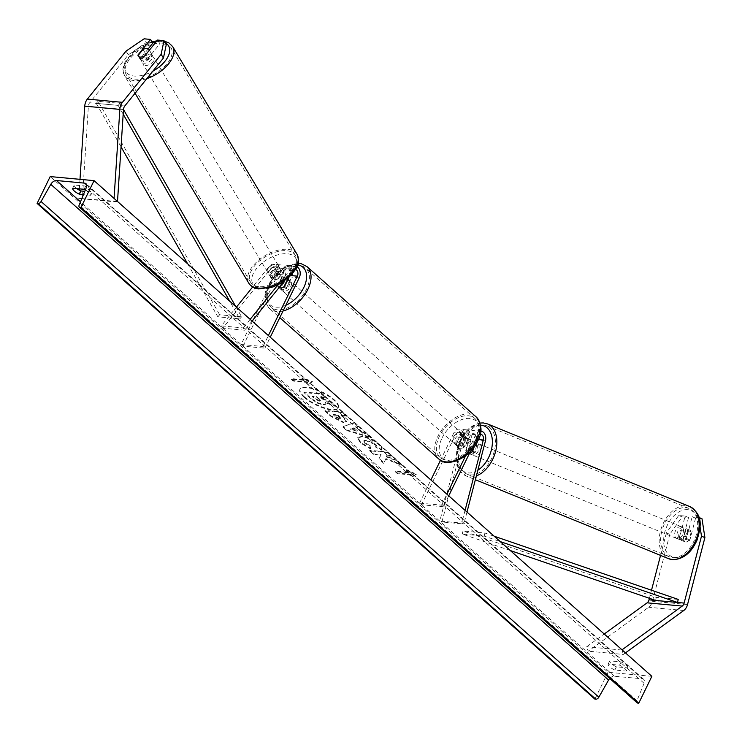 <?xml version="1.0" encoding="UTF-8"?>
<svg xmlns="http://www.w3.org/2000/svg" width="742" height="742" viewBox="0 0 742 742"><rect width="100%" height="100%" fill="white"/><g stroke="black" fill="none" stroke-linecap="round" stroke-linejoin="round"><path stroke-width="0.56" stroke-dasharray="3.71 2.78" d="M148.196 48.879L140.294 58.674A6.316 3.237 -32.5 0 0 140.572 59.787A6.316 3.237 -32.5 0 0 142.408 60.733A6.316 3.237 -32.5 0 0 147.315 59.323L144.987 55.659M126.019 51.105L128.357 54.769L89.671 102.758A5.055 3.627 95.3 0 0 89.031 103.778A5.055 3.627 95.3 0 0 88.381 106.282L82.381 198.606L78.754 198.466L79.292 190.156M166.329 44.325L159.892 43.722L157.554 40.059M79.997 179.341L79.385 188.867M114.064 198.42L113.851 201.713L78.754 198.466M117.505 201.472L82.381 198.606M117.477 201.861L113.851 201.713M128.357 54.769L146.434 42.479L144.096 38.816M152.871 43.073L146.434 42.479M147.315 59.323L159.892 43.722M140.294 58.674L138.207 55.39M685.135 516.07L688.548 517.517L682.111 516.914L669.803 534.342L666.39 532.904L678.689 515.477L685.135 516.07L679.486 537.829L682.9 539.276A6.316 4.294 -67.1 0 0 684.894 541.79A6.316 4.294 -67.1 0 0 685.784 542.012A6.316 4.294 -67.1 0 0 689.921 539.926L695.569 518.166L702.006 518.76M679.486 537.829A6.316 4.294 -67.1 0 0 681.481 540.352A6.316 4.294 -67.1 0 0 682.371 540.575A6.316 4.294 -67.1 0 0 686.508 538.479L692.147 516.729L695.569 518.166M669.803 534.342L652.441 601.27A10.11 7.253 -84.7 0 1 651.559 603.673A10.11 7.253 -84.7 0 1 648.666 607.262L588.211 651.188L586.681 646.755L604.229 634.002M698.936 517.471L692.147 516.729M625.469 652.877L623.299 654.444L588.211 651.188M622.028 649.825L623.299 654.444M621.777 650.011L586.681 646.755M666.39 532.904L660.547 555.396M651.513 590.242L649.417 598.312M698.593 517.322L700.04 526.774M678.689 515.477L682.111 516.914M688.548 517.517L682.9 539.276M686.508 538.479L689.921 539.926M469.519 453.241A6.316 4.294 112.9 0 1 468.638 453.279A6.316 4.294 112.9 0 1 467.748 453.056A6.316 4.294 112.9 0 1 465.753 450.533L467.887 451.433A6.316 4.294 -67.1 0 0 469.881 453.956A6.316 4.294 -67.1 0 0 470.771 454.178A6.316 4.294 -67.1 0 0 474.908 452.082L477.987 440.21A7.587 5.435 -84.7 0 0 473.563 430.499A7.587 5.435 -84.7 0 0 468.406 434.089L463.166 444.829A6.316 3.896 131.6 0 1 457.026 446.007A6.316 3.896 131.6 0 1 456.144 444.18L461.385 433.439L453.928 432.744A7.587 5.435 -84.7 0 1 459.085 429.154A7.587 5.435 -84.7 0 1 463.509 438.874L441.954 521.969L463.889 524L461.747 523.101L439.811 521.069L441.954 521.969M465.679 455.644L475.863 434.775A7.587 5.435 -84.7 0 1 480.686 431.176M470.474 451.284L477.718 436.426A4.424 3.172 -84.7 0 1 480.102 434.367M465.753 450.533L468.833 438.661A4.424 3.172 95.3 0 0 466.254 432.994A4.424 3.172 95.3 0 0 463.24 435.09L458 445.831A6.316 3.896 -48.4 0 0 458.89 447.658A6.316 3.896 -48.4 0 0 465.021 446.48L470.261 435.74A4.424 3.172 -84.7 0 1 473.275 433.643A4.424 3.172 -84.7 0 1 475.854 439.31L473.767 447.361M465.067 510.329L461.747 523.101M466.987 512.045L463.889 524M448.743 495.832L443.401 506.795L441.536 505.144L419.601 503.113L421.465 504.764L455.783 434.395A4.424 3.172 -84.7 0 1 458.797 432.308A4.424 3.172 -84.7 0 1 461.376 437.975L439.811 521.069M419.601 503.113L430.889 479.963M440.507 460.253L453.928 432.744M461.385 433.439A7.587 5.435 95.3 0 1 466.542 429.85A7.587 5.435 95.3 0 1 470.966 439.561L467.887 451.433M443.401 506.795L421.465 504.764M441.536 505.144L446.888 494.181M465.021 446.48L463.166 444.829M472.775 451.182L474.908 452.082M458 445.831L456.144 444.18M288.944 277.434L289.909 275.467A4.424 3.172 95.3 0 0 287.71 268.752A4.424 3.172 95.3 0 0 285.262 269.949L278.408 278.454L276.952 276.163L283.806 267.658A7.587 5.435 95.3 0 1 288.007 265.599A7.587 5.435 95.3 0 1 291.764 277.118L286.533 287.859A6.316 3.896 131.6 0 1 280.393 289.037A6.316 3.896 131.6 0 1 279.511 287.21L284.752 276.469L277.295 275.774A7.587 5.435 95.3 0 0 273.529 264.263A7.587 5.435 95.3 0 0 269.327 266.313L252.679 286.968M284.752 276.469A7.587 5.435 -84.7 0 0 280.986 264.95A7.587 5.435 -84.7 0 0 276.794 266.999L269.93 275.514A6.316 3.237 -32.5 0 0 270.199 276.627A6.316 3.237 -32.5 0 0 272.045 277.573A6.316 3.237 -32.5 0 0 276.952 276.163M278.408 278.454A6.316 3.237 147.5 0 1 273.501 279.864A6.316 3.237 147.5 0 1 271.655 278.918A6.316 3.237 147.5 0 1 271.387 277.805L278.25 269.29A4.424 3.172 -84.7 0 1 280.699 268.094A4.424 3.172 -84.7 0 1 282.887 274.818L277.647 285.559A6.316 3.896 -48.4 0 0 278.538 287.386A6.316 3.896 -48.4 0 0 278.973 287.692A6.316 3.896 131.6 0 1 278.538 287.386A6.316 3.896 131.6 0 1 277.786 286.208L281.533 278.538L283.759 280.522A6.316 3.896 -48.4 0 0 280.578 284.232A6.316 3.896 -48.4 0 0 280.022 288.193L277.786 286.208M297.023 266.777A7.587 5.435 95.3 0 0 295.464 266.295A7.587 5.435 95.3 0 0 291.263 268.344L277.925 284.891M295.594 269.522A4.424 3.172 95.3 0 0 295.168 269.439A4.424 3.172 95.3 0 0 292.719 270.635L284.223 281.181M252.076 321.063L244.693 330.218L243.237 327.927L221.302 325.886L236.42 307.142M250.156 319.348L243.237 327.927M253.245 319.607L275.43 274.123A4.424 3.172 95.3 0 0 273.232 267.408A4.424 3.172 95.3 0 0 270.793 268.604L222.758 328.177L221.302 325.886M241.113 344.492L263.048 346.523L264.903 348.174L242.968 346.143L241.113 344.492L252.401 321.342M242.968 346.143L277.295 275.774M244.693 330.218L222.758 328.177M263.048 346.523L268.391 335.56M264.903 348.174L270.255 337.211M284.668 286.208L286.533 287.859M271.387 277.805L269.93 275.514M277.647 285.559L279.511 287.21M283.936 286.783L286.162 288.768A6.316 3.896 -48.4 0 0 289.352 285.049A6.316 3.896 -48.4 0 0 289.899 281.088L287.989 279.391M282.062 285.559A6.316 3.896 131.6 0 1 290.651 281.246A6.316 3.896 131.6 0 1 290.836 286.375A6.316 3.896 131.6 0 1 282.248 290.688A6.316 3.896 131.6 0 1 282.062 285.559M281.533 278.538A6.316 3.896 131.6 0 1 286.931 277.935A6.316 3.896 131.6 0 1 287.506 278.686M454.976 439.218A6.316 3.896 131.6 0 1 463.565 434.905A6.316 3.896 131.6 0 1 463.75 440.034A6.316 3.896 131.6 0 1 455.171 444.356A6.316 3.896 131.6 0 1 454.976 439.218M468.026 439.385L464.288 447.055L462.053 445.07A6.316 3.896 -48.4 0 0 465.243 441.36A6.316 3.896 -48.4 0 0 465.791 437.4L468.026 439.385A6.316 3.896 131.6 0 0 467.284 438.207A6.316 3.896 131.6 0 0 461.886 438.81L459.65 436.834A6.316 3.896 -48.4 0 0 456.469 440.544A6.316 3.896 -48.4 0 0 455.913 444.504L458.139 446.48L461.886 438.81M464.288 447.055A6.316 3.896 131.6 0 1 458.89 447.658A6.316 3.896 131.6 0 1 458.139 446.48M280.022 288.193L283.759 280.522M289.899 281.088L286.162 288.768M465.791 437.4L462.053 445.07M455.913 444.504L459.65 436.834M453.121 437.567A6.316 3.896 131.6 0 1 461.7 433.254A6.316 3.896 131.6 0 1 461.895 438.383A6.316 3.896 131.6 0 1 453.306 442.696A6.316 3.896 131.6 0 1 453.121 437.567M292.7 288.026A6.316 3.896 -48.4 0 0 292.506 282.897A6.316 3.896 -48.4 0 0 283.926 287.21A6.316 3.896 -48.4 0 0 284.112 292.339A6.316 3.896 -48.4 0 0 292.7 288.026M270.19 285.939A26.1 16.092 -48.4 0 0 270.969 307.123A26.1 16.092 -48.4 0 0 306.427 289.297A26.1 16.092 -48.4 0 0 305.648 268.112A26.1 16.092 -48.4 0 0 270.19 285.939M475.622 439.654A26.1 16.092 131.6 0 1 440.173 457.489A26.1 16.092 131.6 0 1 439.385 436.296A26.1 16.092 131.6 0 1 474.843 418.469A26.1 16.092 131.6 0 1 475.622 439.654M146.795 60.538L151.785 54.342A6.316 3.413 149.1 0 1 146.795 60.538L144.338 56.429A6.316 3.413 149.1 0 1 140.192 57.255A6.316 3.413 149.1 0 1 138.262 56.169A6.316 3.413 149.1 0 1 138.031 55.594L140.498 59.703A6.316 3.413 149.1 0 1 145.478 53.517L140.498 59.703M150.728 54.518A6.316 3.413 149.1 0 1 152.657 55.604A6.316 3.413 149.1 0 1 150.505 60.696A6.316 3.413 149.1 0 1 143.735 63.181A6.316 3.413 149.1 0 1 141.815 62.096A6.316 3.413 149.1 0 1 143.957 57.004A6.316 3.413 149.1 0 1 150.728 54.518M151.785 54.342L149.337 50.261M277.749 266.638A6.316 3.413 149.1 0 1 279.678 267.723A6.316 3.413 149.1 0 1 277.536 272.815A6.316 3.413 149.1 0 1 270.765 275.301A6.316 3.413 149.1 0 1 268.836 274.215A6.316 3.413 149.1 0 1 270.988 269.123A6.316 3.413 149.1 0 1 277.749 266.638M276.005 276.302L280.995 270.116A6.316 3.413 149.1 0 1 276.005 276.302L277.647 279.038A6.316 3.413 149.1 0 1 273.501 279.864A6.316 3.413 149.1 0 1 271.572 278.779A6.316 3.413 149.1 0 1 271.34 278.213L269.708 275.477A6.316 3.413 149.1 0 1 274.698 269.281L269.708 275.477M280.995 270.116L282.637 272.852A6.316 3.413 149.1 0 0 282.414 272.286A6.316 3.413 149.1 0 0 280.485 271.201A6.316 3.413 149.1 0 0 276.33 272.017L274.698 269.281M276.33 272.017L271.34 278.213M277.647 279.038L282.637 272.852M144.338 56.429L144.94 55.687M143.02 49.408L145.478 53.517M276.386 264.356A6.316 3.413 149.1 0 1 278.315 265.441A6.316 3.413 149.1 0 1 276.163 270.533A6.316 3.413 149.1 0 1 269.402 273.019A6.316 3.413 149.1 0 1 267.472 271.934A6.316 3.413 149.1 0 1 269.615 266.842A6.316 3.413 149.1 0 1 276.386 264.356M145.107 65.463A6.316 3.413 -30.9 0 0 151.869 62.977A6.316 3.413 -30.9 0 0 154.021 57.885A6.316 3.413 -30.9 0 0 152.091 56.8A6.316 3.413 -30.9 0 0 145.321 59.286A6.316 3.413 -30.9 0 0 143.178 64.378A6.316 3.413 -30.9 0 0 145.107 65.463M163.027 43.24A26.1 14.107 -30.9 0 0 135.081 53.517A26.1 14.107 -30.9 0 0 126.205 74.543A26.1 14.107 -30.9 0 0 134.172 79.023A26.1 14.107 -30.9 0 0 162.118 68.746A26.1 14.107 -30.9 0 0 170.994 47.72A26.1 14.107 -30.9 0 0 163.027 43.24M258.466 286.588A26.1 14.107 149.1 0 1 250.499 282.099A26.1 14.107 149.1 0 1 259.375 261.073A26.1 14.107 149.1 0 1 287.321 250.796A26.1 14.107 149.1 0 1 295.288 255.276A26.1 14.107 149.1 0 1 286.412 276.302A26.1 14.107 149.1 0 1 258.466 286.588M304.47 396.859A21.314 6.928 26 0 1 300.111 388.891A21.314 6.928 26 0 1 314.042 388.678A21.314 6.928 26 0 1 334.067 399.604A21.314 6.928 26 0 1 338.426 407.571A21.314 6.928 26 0 1 324.495 407.794A21.314 6.928 26 0 1 304.47 396.859M304.211 397.397A21.314 6.928 26 0 1 299.851 389.429A21.314 6.928 26 0 1 313.783 389.207A21.314 6.928 26 0 1 333.807 400.142A21.314 6.928 26 0 1 338.167 408.109A21.314 6.928 26 0 1 324.235 408.332A21.314 6.928 26 0 1 304.211 397.397M626.248 671.111A7.902 2.569 -154 0 0 624.578 668.292A7.902 2.569 -154 0 0 619.551 665.166L608.152 664.109A7.902 2.569 -154 0 0 614.84 670.054L626.248 671.111L627.815 667.883A7.902 2.569 -154 0 0 626.155 665.073A7.902 2.569 -154 0 0 621.128 661.938L609.72 660.881A7.902 2.569 -154 0 0 616.417 666.826L627.815 667.883M85.349 189.924A7.902 2.569 26 0 1 89.096 192.428A7.902 2.569 26 0 1 90.765 195.248L92.342 192.03L84.773 191.325M76.89 188.635A7.902 2.569 26 0 1 74.237 185.027L85.645 186.075A7.902 2.569 26 0 1 90.672 189.21A7.902 2.569 26 0 1 92.342 192.03M381.416 449.457L381.156 449.995L381.416 449.457C382.631 448.576 381.75 446.749 378.791 443.976C373.699 439.774 368.125 437.224 362.04 436.315L357.848 437.39L360.714 442.436L370.685 448.381L370.416 445.886L365.101 442.807L363.923 440.637L366.242 440.089L374.478 443.679L375.702 446.461L381.416 449.457M370.416 448.919L370.147 446.424L364.841 443.345L363.654 441.175L365.936 440.618L374.218 444.217L375.443 446.999L375.767 446.35L375.443 446.999L381.156 449.995C382.362 449.114 381.49 447.287 378.531 444.514C373.439 440.312 367.856 437.761 361.781 436.853L357.588 437.928L360.445 442.974L370.416 448.919L370.685 448.381M343.732 422.152L346.597 421.502L343.704 417.06L341.663 415.251L346.672 415.715L342.554 412.051L325.005 410.419L331.377 416.086L343.732 422.152L343.472 422.69L346.328 422.04L343.435 417.598L341.403 415.789L341.663 415.251M385.923 458.547L384.004 462.86L379.116 458.51L381.119 454.623L373.996 453.965L369.878 450.301L387.426 451.924L391.544 455.588L387.009 455.171L386.536 456.321L396.794 460.253L401.747 464.65L385.923 458.547L384.004 462.86M651.856 676.333L607.995 672.261L50.196 176.577M304.433 379.811L302.207 377.826L312.391 381.434L308.895 383.772L306.669 381.796L293.507 380.572L291.272 378.587L304.433 379.811L304.174 380.349L291.012 379.125L291.272 378.587M413.016 476.299L416.512 473.962L406.328 470.354L408.554 472.339L395.393 471.114L397.629 473.099L410.79 474.323L413.016 476.299L412.756 476.837L416.512 473.962M362.309 432.085L356.55 426.965L358.618 426.325L354.361 422.541L343.092 426.511L347.033 430.017L370.898 437.233L366.502 433.337L362.309 432.085L362.05 432.623L356.29 427.503L356.55 426.965M90.765 195.248L83.447 194.571M609.729 678.457A5.37 3.311 131.6 0 1 614.311 676.222L642.396 678.819A5.37 3.311 131.6 0 1 643.731 679.375A5.37 3.311 131.6 0 1 644.084 683.317L636.942 700.726A2.847 1.753 -48.4 0 0 637.128 702.813M607.995 672.261L594.889 699.122M72.67 188.245L74.237 185.027M84.078 189.303L85.645 186.075M608.152 664.109L609.72 660.881M614.84 670.054L616.417 666.826M619.551 665.166L621.128 661.938M323.373 404.344L326.081 403.713L325.757 402.118L335.44 405.846L330.672 401.608L322.343 398.445L320.535 396.84L325.859 397.332L321.731 393.659L304.146 392.036L311.195 398.296L317.956 402.785L323.373 404.344L323.16 404.882L325.821 404.251L325.497 402.656L335.18 406.384L335.44 405.846M330.672 401.608L330.413 402.145L322.084 398.983L320.275 397.378L325.599 397.87L321.471 394.197L303.886 392.574L310.935 398.834L317.697 403.323L317.956 402.785M317.697 403.323L323.113 404.882M303.886 392.574L304.146 392.036M321.471 394.197L321.731 393.659M325.599 397.87L325.859 397.332M320.275 397.378L320.535 396.84M322.084 398.983L322.343 398.445M330.413 402.145L335.18 406.384M325.497 402.656L325.757 402.118M291.012 379.125L293.238 381.11L293.507 380.572M304.174 380.349L301.938 378.364L312.122 381.972L308.635 384.31L306.4 382.325L293.238 381.11M306.4 382.325L306.669 381.796M308.635 384.31L308.895 383.772M312.122 381.972L312.391 381.434M301.938 378.364L302.207 377.826M416.243 474.5L406.06 470.892L406.328 470.354M406.06 470.892L408.295 472.877L408.554 472.339M408.295 472.877L395.134 471.652L395.393 471.114M410.79 474.323L410.521 474.861L397.36 473.637L395.134 471.652M397.36 473.637L397.629 473.099M410.521 474.861L412.756 476.837M383.744 463.398L378.856 459.048L380.859 455.161L373.736 454.503L369.609 450.839L387.157 452.462L391.284 456.126L386.749 455.709L386.276 456.859L396.534 460.791L401.487 465.188L385.654 459.085M401.487 465.188L401.747 464.65M396.534 460.791L396.794 460.253M386.276 456.859L386.536 456.321M386.749 455.709L387.009 455.171M391.284 456.126L391.544 455.588M387.157 452.462L387.426 451.924M369.609 450.839L369.878 450.301M373.736 454.503L373.996 453.965M380.859 455.161L381.119 454.623M378.856 459.048L379.116 458.51M339.836 418.516L335.143 416.188L333.214 414.463L337.851 414.899L340.875 418.275L339.567 419.054L334.883 416.716L332.954 415.001L333.214 414.463M332.954 415.001L337.591 415.437L337.851 414.899M337.591 415.437L340.615 418.813L339.567 419.054M341.403 415.789L346.412 416.253L346.672 415.715M346.412 416.253L342.294 412.589L342.554 412.051M342.294 412.589L324.746 410.957L325.005 410.419M324.746 410.957L331.118 416.624L343.472 422.69M370.147 446.424L370.416 445.886M354.055 427.744L357.366 430.685L350.762 428.765L354.055 427.744L353.795 428.282L357.106 431.223L357.366 430.685M357.106 431.223L350.502 429.303L350.762 428.765M356.29 427.503L358.618 426.325M358.349 426.863L354.101 423.079L354.361 422.541M354.101 423.079L343.092 426.511M342.832 427.049L346.774 430.555L347.033 430.017M346.774 430.555L370.629 437.771L370.898 437.233M370.629 437.771L366.242 433.875L366.502 433.337M366.242 433.875L362.05 432.623M350.502 429.303L353.795 428.282M319.57 400.68L315.202 398.5L312.493 396.098L316.713 396.488L320.488 400.467L319.31 401.218L314.942 399.038L312.234 396.636L316.454 397.026L319.181 399.446L320.219 401.005L319.31 401.218M316.454 397.026L316.713 396.488M312.234 396.636L312.493 396.098M681.341 529.714L685.348 531.346A6.316 4.109 112.2 0 1 688.734 529.853A6.316 4.109 112.2 0 1 689.559 530.048A6.316 4.109 112.2 0 1 691.238 531.81L688.993 540.445A6.316 4.109 112.2 0 1 685.599 541.938A6.316 4.109 112.2 0 1 684.783 541.743A6.316 4.109 112.2 0 1 683.104 539.981L679.106 538.349A6.316 4.109 112.2 0 1 681.341 529.714L679.106 538.349M679.82 539.582A6.316 4.109 112.2 0 1 678.995 539.388A6.316 4.109 112.2 0 1 677.363 532.589A6.316 4.109 112.2 0 1 682.955 527.488A6.316 4.109 112.2 0 1 683.781 527.683A6.316 4.109 112.2 0 1 685.413 534.481A6.316 4.109 112.2 0 1 679.82 539.582M473.081 455.096A6.316 4.109 112.2 0 1 472.255 454.902A6.316 4.109 112.2 0 1 470.623 448.103A6.316 4.109 112.2 0 1 476.216 443.002A6.316 4.109 112.2 0 1 477.041 443.197A6.316 4.109 112.2 0 1 478.673 449.995A6.316 4.109 112.2 0 1 473.081 455.096M469.528 453.214A6.316 4.109 112.2 0 1 468.638 453.279A6.316 4.109 112.2 0 1 467.812 453.084A6.316 4.109 112.2 0 1 466.143 451.312L468.805 452.407A6.316 4.109 112.2 0 1 471.049 443.772L468.805 452.407M477.041 443.197L472.598 441.379A6.316 4.109 112.2 0 0 471.773 441.184A6.316 4.109 112.2 0 0 468.378 442.686L471.049 443.772M472.598 441.379A6.316 4.109 112.2 0 1 474.268 443.15L476.939 444.235A6.316 4.109 112.2 0 1 474.695 452.87L476.939 444.235M472.153 451.832L474.695 452.87M468.378 442.686L466.143 451.312M472.877 448.52L474.268 443.15M685.348 531.346L683.104 539.981M688.993 540.445L684.996 538.813L687.231 530.178A6.316 4.109 112.2 0 1 684.996 538.813M687.231 530.178L691.238 531.81M475.307 456.005A6.316 4.109 112.2 0 1 474.481 455.811A6.316 4.109 112.2 0 1 472.849 449.012A6.316 4.109 112.2 0 1 478.442 443.911A6.316 4.109 112.2 0 1 479.267 444.106A6.316 4.109 112.2 0 1 480.899 450.904A6.316 4.109 112.2 0 1 475.307 456.005M680.739 526.579A6.316 4.109 -67.8 0 0 675.137 531.68A6.316 4.109 -67.8 0 0 676.778 538.479A6.316 4.109 -67.8 0 0 677.594 538.673A6.316 4.109 -67.8 0 0 683.197 533.572A6.316 4.109 -67.8 0 0 681.555 526.774A6.316 4.109 -67.8 0 0 680.739 526.579M672.688 557.585A26.1 16.964 -67.8 0 0 695.792 536.54A26.1 16.964 -67.8 0 0 689.04 508.465A26.1 16.964 -67.8 0 0 685.645 507.667A26.1 16.964 -67.8 0 0 662.541 528.712A26.1 16.964 -67.8 0 0 669.293 556.788A26.1 16.964 -67.8 0 0 672.688 557.585M483.348 424.999A26.1 16.964 112.2 0 1 486.743 425.797A26.1 16.964 112.2 0 1 493.504 453.872A26.1 16.964 112.2 0 1 470.4 474.917A26.1 16.964 112.2 0 1 466.996 474.119A26.1 16.964 112.2 0 1 460.244 446.044A26.1 16.964 112.2 0 1 483.348 424.999M123.172 114.157L118.191 105.401L96.256 103.37L121.048 146.897M187.633 263.79L217.842 316.825L239.777 318.856L229.705 301.178M235.752 306.548L241.595 316.806L219.66 314.775L217.842 316.825M241.595 316.806L239.777 318.856M118.191 105.401L120.009 103.351L98.074 101.32L219.66 314.775M120.009 103.351L123.478 109.454M96.256 103.37L98.074 101.32M510.32 550.545L462.285 534.054L484.22 536.086L500.229 541.586M494.191 536.216L484.897 533.025L462.962 530.994L462.285 534.054M484.897 533.025L484.22 536.086M678.216 599.406L656.28 597.375L462.962 530.994M655.603 600.436L656.28 597.375M124.767 106.004L89.671 102.758M123.478 109.538L88.381 106.282M687.537 604.526L652.441 601.27M683.762 610.518L648.666 607.262M475.863 434.775L468.406 434.089M485.444 440.906L477.987 440.21M477.718 436.426L470.261 435.74M478.33 439.542L475.854 439.31M470.966 439.561L463.509 438.874M468.833 438.661L461.376 437.975M463.24 435.09L455.783 434.395M299.23 277.805L291.764 277.118M291.263 268.344L283.806 267.658M292.719 270.635L285.262 269.949M290.892 275.56L289.909 275.467M276.794 266.999L269.327 266.313M278.25 269.29L270.793 268.604M282.887 274.818L275.43 274.123M297.746 264.875A24.959 15.397 -48.4 0 0 269.123 284.362A24.959 15.397 -48.4 0 0 285.818 305.287M283.054 310.963A28.122 17.344 131.6 0 1 269.624 308.635A28.122 17.344 131.6 0 1 268.79 285.809A28.122 17.344 131.6 0 1 306.993 266.601M442.037 438.021A24.959 15.397 131.6 0 1 469.714 418.414A24.959 15.397 131.6 0 1 476.698 441.23A24.959 15.397 131.6 0 1 449.021 460.847A24.959 15.397 131.6 0 1 442.037 438.021M476.188 416.958A28.122 17.344 -48.4 0 0 437.984 436.166A28.122 17.344 -48.4 0 0 438.828 459.001M152.379 42.313A24.959 13.495 -30.9 0 0 126.919 60.204A24.959 13.495 -30.9 0 0 133.439 75.962A24.959 13.495 -30.9 0 0 152.833 71.195M165.577 43.138A24.959 13.495 -30.9 0 0 161.033 41.737A24.959 13.495 -30.9 0 0 156.247 41.682M146.851 78.615A28.122 15.202 149.1 0 1 133.05 80.414A28.122 15.202 149.1 0 1 124.47 75.582A28.122 15.202 149.1 0 1 134.033 52.923A28.122 15.202 149.1 0 1 164.14 41.849A28.122 15.202 149.1 0 1 172.728 46.681M288.054 253.857A24.959 13.495 149.1 0 1 292.042 273.316A24.959 13.495 149.1 0 1 260.461 288.082A24.959 13.495 149.1 0 1 256.472 268.623A24.959 13.495 149.1 0 1 288.054 253.857M297.023 254.237A28.122 15.202 -30.9 0 0 288.434 249.405A28.122 15.202 -30.9 0 0 258.327 260.479A28.122 15.202 -30.9 0 0 248.765 283.138M614.311 676.222L80.47 201.815M642.396 678.819L86.647 184.953M636.942 700.726L79.153 205.033M644.084 683.317L86.295 187.624M323.16 404.882L323.419 404.344M310.935 398.834L311.195 398.296M334.883 416.716L335.143 416.188M339.539 417.171L339.808 416.633M339.623 419.054L339.882 418.516M343.518 422.699L343.778 422.161M343.435 417.598L343.704 417.06M331.118 416.624L331.377 416.086M378.531 444.514L378.791 443.976M361.781 436.853L362.04 436.315M361.734 436.843L361.994 436.315M360.445 442.974L360.714 442.436M364.841 443.345L365.101 442.807M365.936 440.618L366.196 440.08M365.982 440.627L366.242 440.089M374.218 444.217L374.478 443.679M319.255 401.218L319.524 400.68M319.181 399.446L319.44 398.908M314.942 399.038L315.202 398.5M687.584 509.661A24.959 16.222 -67.8 0 0 664.767 532.218A24.959 16.222 -67.8 0 0 675.192 557.409A24.959 16.222 -67.8 0 0 698.018 534.852A24.959 16.222 -67.8 0 0 687.584 509.661M668.533 558.661A28.122 18.281 112.2 0 1 661.252 528.406A28.122 18.281 112.2 0 1 686.146 505.729A28.122 18.281 112.2 0 1 689.81 506.591M477.839 470.233A24.959 16.222 112.2 0 1 468.452 472.923A24.959 16.222 112.2 0 1 457.972 447.936A24.959 16.222 112.2 0 1 480.566 425.157M487.513 423.923A28.122 18.281 -67.8 0 0 483.849 423.061A28.122 18.281 -67.8 0 0 458.955 445.738A28.122 18.281 -67.8 0 0 466.236 475.993A28.122 18.281 -67.8 0 0 469.899 476.856A28.122 18.281 -67.8 0 0 476.373 475.863M140.572 59.787L138.235 56.123M681.481 540.352L684.894 541.79M467.748 453.056L469.881 453.956M480.686 431.158L473.563 430.499M480.733 434.339L473.275 433.643M466.254 432.994L458.797 432.308M466.542 429.85L459.085 429.154M455.171 444.356L457.026 446.007M295.464 266.295L288.007 265.599M295.168 269.439L287.71 268.752M280.699 268.094L273.232 267.408M280.986 264.95L273.529 264.263M271.655 278.918L270.199 276.627M282.248 290.688L280.393 289.037M298.21 263.206L281.292 269.077L268.14 284.631C263.391 294.073 263.892 302.077 269.624 308.635L279.79 317.669M286.931 277.935L287.646 278.575M288.165 279.038L290.651 281.246M463.565 434.905L467.284 438.207M461.7 433.254L292.506 282.897M440.173 457.489L270.969 307.123M474.843 418.469L305.648 268.112M453.306 442.696L284.112 292.339M164.307 41.144L156.914 40.856M149.402 50.178L152.657 55.604M279.678 267.723L282.414 272.286M268.836 274.215L271.572 278.779M138.262 56.169L141.815 62.096M152.027 41.756L140.247 46.727L132.707 52.246L125.185 61.567L123.051 67.967L122.94 70.277L124.47 75.582L135.053 93.251M278.315 265.441L154.021 57.885M250.499 282.099L126.205 74.543M295.288 255.276L170.994 47.72M267.472 271.934L143.178 64.378M299.851 389.429L300.111 388.891M643.731 679.375L85.942 183.682M338.167 408.109L338.426 407.571M325.821 404.251L326.081 403.713M340.875 418.275L340.615 418.813M346.597 421.502L346.328 422.04M357.848 437.39L357.588 437.928M363.923 440.637L363.654 441.175M320.219 401.005L320.488 400.467M480.046 423.033L474.583 424.684L469.167 428.18L463.963 433.699L459.001 442.445L456.849 449.29L456.117 460.105L457.842 467.182L460.411 471.569L466.236 475.993L475.372 479.722M684.783 541.743L678.995 539.388M472.255 454.902L467.812 453.084M689.559 530.048L683.781 527.683M474.481 455.811L676.778 538.479M486.743 425.797L689.04 508.465M466.996 474.119L669.293 556.788M479.267 444.106L681.555 526.774"/><path stroke-width="1.11" d="M148.196 48.879L152.871 43.073L150.543 39.409L137.966 55.01A6.316 3.237 -32.5 0 0 138.235 56.123A6.316 3.237 -32.5 0 0 140.08 57.069A6.316 3.237 -32.5 0 0 144.987 55.659L157.554 40.059L164.001 40.652L166.329 44.325L163.444 58.024L124.767 106.004A5.055 3.627 95.3 0 0 124.127 107.034A5.055 3.627 95.3 0 0 123.478 109.538L117.505 201.472M163.444 58.024L161.116 54.361L122.439 102.34A10.11 7.253 95.3 0 0 121.15 104.39A10.11 7.253 95.3 0 0 119.852 109.389L114.064 198.42M150.543 39.409L144.096 38.816L126.019 51.105L87.343 99.094A10.11 7.253 95.3 0 0 86.053 101.135A10.11 7.253 95.3 0 0 84.755 106.143L79.997 179.341M79.385 188.867L79.292 190.156M161.116 54.361L164.001 40.652M700.04 526.774L701.487 536.16L704.9 537.598L687.537 604.526A10.11 7.253 -84.7 0 1 686.656 606.928A10.11 7.253 -84.7 0 1 683.762 610.518L625.469 652.877M649.417 598.312L649.027 599.833A5.055 3.627 -84.7 0 1 648.582 601.029A5.055 3.627 -84.7 0 1 647.135 602.829L604.229 634.002M701.487 536.16L684.124 603.079A5.055 3.627 -84.7 0 1 683.679 604.285A5.055 3.627 -84.7 0 1 682.232 606.075L622.028 649.825M704.9 537.598L702.006 518.76L698.936 517.471M660.547 555.396L651.513 590.242M480.686 431.176A7.587 5.435 -84.7 0 1 481.02 431.195A7.587 5.435 -84.7 0 1 485.444 440.906L466.987 512.045M480.102 434.367A4.424 3.172 -84.7 0 1 480.733 434.339A4.424 3.172 -84.7 0 1 483.311 440.006L465.067 510.329M430.889 479.963L440.507 460.253M473.767 447.361L472.775 451.182A6.316 4.294 112.9 0 1 469.519 453.241M448.743 495.832L470.474 451.284M446.888 494.181L465.679 455.644M270.255 337.211L299.23 277.805A7.587 5.435 95.3 0 0 297.023 266.777M268.391 335.56L297.366 276.154A4.424 3.172 95.3 0 0 295.594 269.522M284.223 281.181L252.076 321.063M277.925 284.891L250.156 319.348M252.401 321.342L253.245 319.607M252.679 286.968L236.42 307.142M287.506 278.686A6.316 3.896 131.6 0 1 287.673 279.113L283.936 286.783A6.316 3.896 131.6 0 1 278.973 287.692A6.316 3.896 -48.4 0 0 284.668 286.208L288.944 277.434M138.031 55.594L143.02 49.408A6.316 3.413 149.1 0 1 147.176 48.582A6.316 3.413 149.1 0 1 149.105 49.677A6.316 3.413 149.1 0 1 149.327 50.243L149.337 50.261M144.94 55.687L149.327 50.243M84.773 191.325L80.934 190.972A7.902 2.569 26 0 1 76.89 188.635M94.067 180.64L50.196 176.577L37.1 203.438L38.018 203.521A2.847 1.753 -48.4 0 0 41.06 201.509L50.79 184.341A5.37 3.311 131.6 0 1 56.522 180.529L84.597 183.135A5.37 3.311 131.6 0 1 85.942 183.682A5.37 3.311 131.6 0 1 86.295 187.624L79.153 205.033A2.847 1.753 -48.4 0 0 79.338 207.12A2.847 1.753 -48.4 0 0 80.053 207.417L80.971 207.5L94.067 180.64L651.856 676.333L638.76 703.184L80.971 207.5M83.447 194.571L79.366 194.191A7.902 2.569 26 0 1 72.67 188.245L84.078 189.303A7.902 2.569 26 0 1 85.349 189.924M609.729 678.457A5.37 3.311 131.6 0 0 608.579 680.024L598.85 697.192A2.847 1.753 -48.4 0 1 595.817 699.205L594.889 699.122L37.1 203.438M79.338 207.12L637.128 702.813A2.847 1.753 -48.4 0 0 637.842 703.101L638.76 703.184M79.366 194.191L80.934 190.972M469.528 453.214A6.316 4.109 112.2 0 0 472.033 451.785L472.153 451.832M472.033 451.785L472.877 448.52M121.048 146.897L187.633 263.79M123.172 114.157L229.705 301.178M123.478 109.454L235.752 306.548M500.229 541.586L677.539 602.476L655.603 600.436L510.32 550.545M677.539 602.476L678.216 599.406L494.191 536.216M119.852 109.389L84.755 106.143M122.439 102.34L87.343 99.094M682.232 606.075L647.135 602.829M684.124 603.079L649.027 599.833M483.311 440.006L478.33 439.542M297.366 276.154L290.892 275.56M285.818 305.287A24.959 15.397 -48.4 0 0 303.775 287.571A24.959 15.397 -48.4 0 0 297.746 264.875M298.21 263.206L300.955 263.568L306.993 266.601A28.122 17.344 131.6 0 1 307.828 289.426A28.122 17.344 131.6 0 1 283.054 310.963M477.032 439.783A28.122 17.344 -48.4 0 0 476.188 416.958C482.077 424.925 482.578 432.929 477.672 440.971C470.298 458.37 446.387 468.017 438.828 459.001A28.122 17.344 -48.4 0 0 477.032 439.783M152.833 71.195A24.959 13.495 -30.9 0 0 165.577 43.138M164.307 41.144L168.87 42.888L172.728 46.681A28.122 15.202 149.1 0 1 146.851 78.615M257.353 287.97A28.122 15.202 -30.9 0 0 287.46 276.896A28.122 15.202 -30.9 0 0 297.023 254.237C301.02 266.276 296.058 267.519 291.717 274.679L281.58 282.897L273.112 286.941L258.68 288.935C254.033 288.267 250.722 286.338 248.765 283.138A28.122 15.202 -30.9 0 0 257.353 287.97M156.247 41.682A24.959 13.495 -30.9 0 0 152.379 42.313M80.47 201.815L56.522 180.529M86.647 184.953L84.597 183.135M595.817 699.205L38.018 203.521M637.842 703.101L80.053 207.417M608.579 680.024L50.79 184.341M598.85 697.192L41.06 201.509M668.533 558.661L672.725 559.654C683.197 559.375 691.294 552.873 697.035 540.139C700.726 527.302 703.935 515.375 689.81 506.591A28.122 18.281 112.2 0 1 697.081 536.846A28.122 18.281 112.2 0 1 672.187 559.524A28.122 18.281 112.2 0 1 668.533 558.661L475.372 479.722M480.566 425.157A24.959 16.222 112.2 0 1 480.844 425.175A24.959 16.222 112.2 0 1 492.317 443.976A24.959 16.222 112.2 0 1 477.839 470.233M476.373 475.863A28.122 18.281 -67.8 0 0 496.008 449.726A28.122 18.281 -67.8 0 0 487.513 423.923L689.81 506.591M306.993 266.601L476.188 416.958M287.646 278.575L288.165 279.038M279.79 317.669L438.828 459.001M172.728 46.681L297.023 254.237M149.105 49.677L149.402 50.178M135.053 93.251L248.765 283.138M156.914 40.856L152.027 41.756M487.513 423.923L483.32 422.931L480.046 423.033"/></g></svg>
